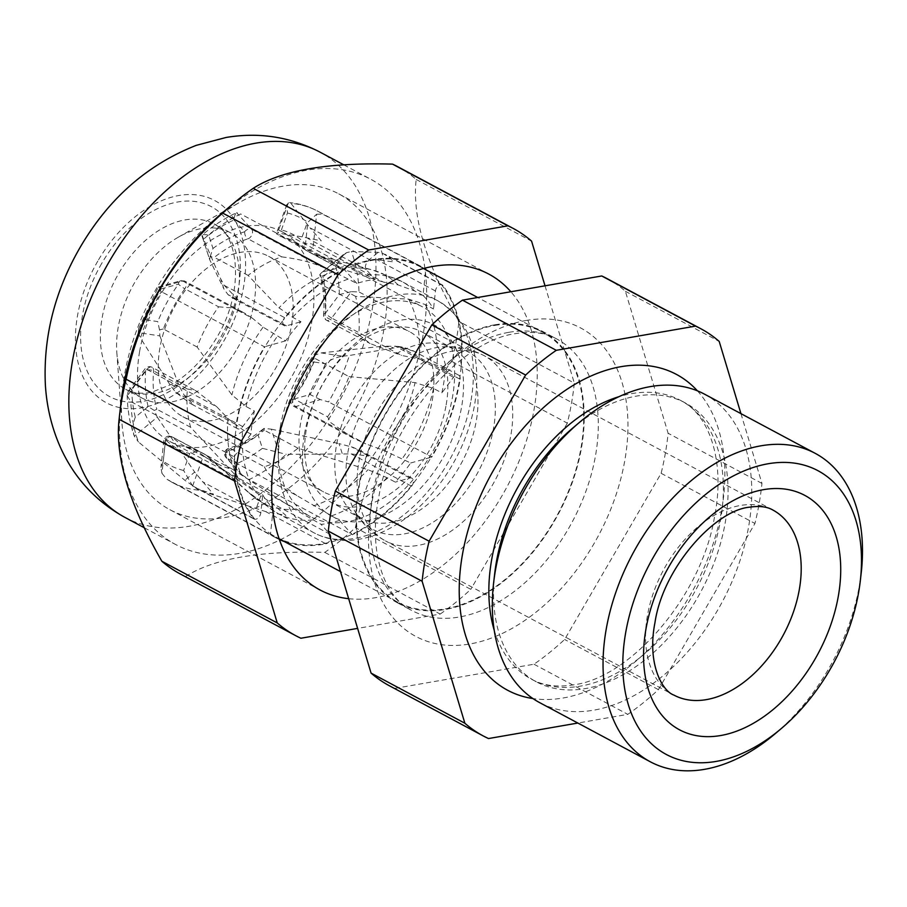 <?xml version="1.0" encoding="UTF-8"?>
<svg xmlns="http://www.w3.org/2000/svg" width="907" height="907" viewBox="0 0 907 907"><rect width="100%" height="100%" fill="white"/><g stroke="black" fill="none" stroke-linecap="round" stroke-linejoin="round"><path stroke-width="0.68" stroke-dasharray="4.54 3.4" d="M327.529 416.801A116.119 75.417 118.1 0 0 349.014 376.62L315.251 358.571A116.119 75.417 -61.9 0 1 293.755 398.751L327.529 416.801L330.851 422.707L353.447 438.251L365.714 443.852L295.829 406.495L320.42 399.613L328.583 401.914A153.895 99.951 118.1 0 0 349.399 355.476L399.704 346.973L403.728 347.302L413.343 351.077L397.754 346.383L383.514 346.145L392.799 347.574M349.014 376.62L415.111 382.607L433.546 388.457L441.868 392.901A131.515 85.417 118.1 0 0 443.342 385.407A131.515 85.417 118.1 0 0 445.292 369.795L436.97 365.351L418.966 358.934L401.54 355.419L331.656 318.062L351.36 291.669L359.013 291.952A153.895 99.951 118.1 0 0 351.36 251.534L378.106 252.339L382.629 253.302L388.854 257.044L393.717 261.93L377.006 259.719L368.253 260.513L378.106 252.339M197.125 347.007L163.351 328.958A116.119 75.417 -61.9 0 1 184.847 288.766L218.621 306.827A116.119 75.417 118.1 0 0 197.125 347.007L231.909 394.953L246.058 406.529L254.379 410.973A131.515 85.417 118.1 0 0 252.894 418.478A131.515 85.417 118.1 0 0 250.956 434.079L242.634 429.635L228.054 418.626L216.818 406.812L146.945 369.455L127.241 395.86L128.193 391.393L131.764 388.922L145.71 370.237A5.601 2.358 -175.3 0 1 153.589 370.929L187.364 388.99A116.119 75.417 118.1 0 0 190.617 427.276L238.462 478.442L254.402 490.46L262.724 494.905A131.515 85.417 118.1 0 0 273.245 508.453L264.923 503.997L248.915 492.648L235.094 480.188L165.21 442.831L161.945 473.284L160.936 467.422L163.26 461.221L165.573 439.68A5.601 4.172 135.3 0 1 172.545 437.174L206.32 455.235A116.119 75.417 118.1 0 0 208.927 457.695A116.119 75.417 118.1 0 0 218.326 464.225A116.119 75.417 118.1 0 0 232.419 469.202L294.843 509.405L321.089 524.371A131.515 85.417 118.1 0 0 339.399 520.425L296.77 495.539L226.886 458.171L241.965 474.837L240.48 473.477L237.101 463.545L226.433 451.754A5.601 3.537 72.4 0 1 228.496 448.421A5.601 3.537 72.4 0 1 230.605 448.704L264.379 466.754A116.119 75.417 118.1 0 0 298.029 448.217L368.015 469.713L386.972 477.672L395.293 482.127A131.515 85.417 118.1 0 0 410.656 462.989L383.91 450.439L365.714 443.852M314.559 355.249L313.334 361.893L325.42 363.752C330.307 359.694 336.1 357.188 342.801 356.224L321.157 352.914L314.559 355.249L315.251 358.571M320.42 399.613L310.024 394.522L292.621 399.397A121.719 79.056 118.1 0 0 313.334 361.893M342.801 356.224L349.399 355.476M399.704 346.973L460.11 379.262A153.895 99.951 -61.9 0 1 431.777 457.083L328.583 401.914M460.11 379.262A5.601 3.639 118.1 0 0 459.974 376.824A153.192 99.498 -61.9 0 1 431.154 457.253L431.777 457.083M494.814 325.432A153.192 99.498 -61.9 0 1 542.307 332.041A153.192 99.498 -61.9 0 1 572.215 481.356A153.192 99.498 -61.9 0 1 445.348 608.846A153.192 99.498 -61.9 0 1 397.856 602.237A153.192 99.498 -61.9 0 1 367.947 452.922A153.192 99.498 -61.9 0 1 494.814 325.432M410.656 462.989L431.154 457.253A153.192 99.498 -61.9 0 1 412.991 483.737A153.192 99.498 -61.9 0 1 351.961 534.302A153.192 99.498 -61.9 0 1 328.005 542.726A153.192 99.498 -61.9 0 1 323.391 543.644A153.192 99.498 -61.9 0 1 275.898 537.035A153.192 99.498 -61.9 0 1 270.513 533.815L270.433 534.597L167.239 479.429A153.895 99.951 118.1 0 0 172.375 482.49A153.895 99.951 118.1 0 0 198.882 490.165L265.502 511.514L285.875 515.403L271.556 502.977L260.797 495.766L256.148 508.748M288.381 202.771L277.565 233.042L276.488 233.836L281.408 229.925L287.451 213.009L286.793 204.529L289.537 202.612L290.977 203.372L309.956 227.782L370.351 260.071A5.601 3.639 118.1 0 0 368.242 261.148A153.192 99.498 -61.9 0 1 372.856 260.23A153.192 99.498 -61.9 0 1 420.349 266.839A153.192 99.498 -61.9 0 1 425.723 270.059A153.192 99.498 -61.9 0 1 441.437 284.628A153.192 99.498 -61.9 0 1 461.708 347.8A153.192 99.498 -61.9 0 1 459.974 376.824A5.601 3.639 118.1 0 0 458.67 375.147A5.601 3.639 118.1 0 0 456.935 374.908A5.601 3.639 118.1 0 0 453.511 377.289L441.868 392.901M351.19 453.919L411.585 486.209A153.895 99.951 -61.9 0 1 352.347 534.733L249.153 479.565A153.895 99.951 118.1 0 0 286.238 454.328L351.19 453.919L368.673 456.062L360.079 450.496L352.698 447.242L339.003 443.591L342.29 453.783M411.585 486.209A5.601 3.639 118.1 0 0 412.991 483.737A5.601 3.639 118.1 0 0 411.925 478.216A5.601 3.639 118.1 0 0 410.179 477.966A5.601 3.639 118.1 0 0 409.828 478.057L395.293 482.127M339.399 520.425L352.347 534.733M278.982 452.91L271.329 429.17L263.96 428.399L258.121 435.065L262.395 448.341L286.238 454.328M271.329 429.17L339.003 443.591M241.965 474.837L249.153 479.565M263.96 428.399L264.254 430.167A116.119 75.417 -61.9 0 1 230.605 448.704A5.601 3.639 118.1 0 0 226.138 454.464A5.601 3.639 118.1 0 0 226.886 458.171A5.601 4.15 -42.1 0 1 226.036 457.513A5.601 4.15 -42.1 0 1 226.433 451.754A121.719 79.056 118.1 0 0 258.121 435.065M298.029 448.217L264.254 430.167M264.379 466.754C266.862 472.241 271.794 477.592 279.163 482.807L296.77 495.539M265.502 511.514L325.896 543.803A153.895 99.951 -61.9 0 1 284.288 541.524M279.333 539.518A153.895 99.951 -61.9 0 1 275.569 537.658A153.895 99.951 -61.9 0 1 270.433 534.597M325.896 543.803A5.601 3.639 118.1 0 0 328.005 542.726A5.601 3.639 118.1 0 0 330.001 534.223L321.089 524.371M192.624 486.039L203.451 455.768L197.59 451.267L189.688 453.579L183.645 470.495L192.624 486.039L198.882 490.165M203.451 455.768L260.797 495.766M161.945 473.284L166.593 479.043L172.375 482.49L275.569 537.658M232.419 469.202L198.644 451.142L197.59 451.267L198.644 451.142A116.119 75.417 -61.9 0 1 184.552 446.165A116.119 75.417 -61.9 0 1 172.545 437.174A5.601 3.639 118.1 0 0 171.967 436.743A5.601 3.639 118.1 0 0 165.278 442.389A5.601 3.639 118.1 0 0 165.21 442.831A5.601 2.245 6.1 0 1 163.77 441.085A5.601 2.245 6.1 0 1 165.573 439.68A121.719 79.056 118.1 0 0 189.688 453.579M235.094 480.188L206.172 455.031L171.967 436.743A5.601 5.601 0 0 0 163.77 441.085L160.936 467.422M370.351 260.071A153.895 99.951 -61.9 0 1 372.97 259.583A153.895 99.951 -61.9 0 1 420.678 266.216A153.895 99.951 -61.9 0 1 424.317 268.325M355.521 296.351L321.747 278.302A116.119 75.417 -61.9 0 1 325.001 316.588L358.775 334.638A116.119 75.417 118.1 0 0 355.521 296.351L408.558 299.117L425.202 304.525L433.523 308.97A131.515 85.417 118.1 0 0 423.002 295.433L425.757 269.73M425.814 269.277L322.62 214.109A153.895 99.951 118.1 0 0 317.484 211.048A153.895 99.951 118.1 0 0 290.977 203.372M423.002 295.433L414.68 290.977L398.105 284.923L383.264 282.043L313.38 244.686L316.645 214.233L307.824 222.283L305.512 243.836A5.601 4.172 -44.7 0 0 305.285 249.776A5.601 4.172 -44.7 0 0 306.044 250.343L339.819 268.393A116.119 75.417 118.1 0 0 327.812 259.413A116.119 75.417 118.1 0 0 317.178 255.218A116.119 75.417 118.1 0 0 313.731 254.425L276.488 233.836L277.565 233.042L302.156 236.852L321.282 240.854L309.956 227.782M316.645 214.233L322.62 214.109M313.731 254.425L352.188 268.155L375.158 279.503A131.515 85.417 118.1 0 0 356.848 283.449L333.549 271.749L321.588 266.703L251.704 229.346L236.625 212.68L240.706 213.973A153.895 99.951 118.1 0 0 203.61 239.21L220.673 278.834L224.256 285.376L238.473 300.183L232.487 297.961L227.963 294.571L223.95 289.027L220.673 278.834M339.819 268.393L383.264 282.043M248.121 275.411L214.347 257.361A116.119 75.417 -61.9 0 1 247.996 238.824L281.771 256.874A116.119 75.417 118.1 0 0 248.121 275.411L279.016 307.847L292.632 317.303L300.954 321.758A131.515 85.417 118.1 0 0 285.58 340.885L263.109 327.132L252.645 318.38L182.772 281.023L158.169 287.904L161.265 291.623A153.895 99.951 118.1 0 0 140.46 338.062L170.153 385.044L175.743 392.334L190.051 403.32L193.803 405.168L184.291 395.339L179.439 386.473L170.153 385.044M218.621 306.827L232.634 307.972L244.561 313.108L252.645 318.38M159.519 329.853L157.761 321.611L145.664 319.752L138.646 328.606L138.215 332.586L159.859 335.907L159.519 329.853L163.351 328.958M138.215 332.586L140.46 338.062M145.664 319.752A139.905 90.87 -61.9 0 1 161.061 288.982C158.952 286.805 157.988 286.453 158.169 287.904L158.408 286.975L180.708 280.728A5.601 3.617 74.4 0 1 182.772 281.023A5.601 3.639 118.1 0 1 184.858 281.181A5.601 5.601 0 0 0 180.708 280.728A5.601 3.617 74.4 0 0 178.464 284.118A121.719 79.056 118.1 0 0 157.761 321.611M159.859 335.907L179.439 386.473M175.743 392.334L236.137 424.623A153.895 99.951 -61.9 0 1 264.459 346.803L161.265 291.623M236.137 424.623A5.601 3.639 118.1 0 0 236.274 427.05A153.192 99.498 -61.9 0 1 265.093 346.621L264.459 346.803M281.771 256.874C298.108 258.937 311.384 262.214 321.588 266.703M210.118 256.704L212.975 248.439L208.701 235.162C203.95 234.221 201.728 234.46 202.034 235.899L209.676 259.651L210.118 256.704L214.347 257.361M208.701 235.162A139.905 90.87 -61.9 0 1 233.983 219.959C234.46 215.73 235.332 213.304 236.625 212.68L236.602 212.691C224.675 218.258 213.168 225.707 202.102 235.038L203.61 239.21M201.921 235.673L209.676 259.651L223.95 289.027M224.256 285.376L284.651 317.665A153.895 99.951 -61.9 0 1 343.9 269.141L240.706 213.973M284.651 317.665A5.601 3.639 118.1 0 0 283.256 320.137A153.192 99.498 -61.9 0 1 344.286 269.572L343.9 269.141M321.157 352.914L383.514 346.145M382.629 253.302L443.024 285.592A153.895 99.951 -61.9 0 1 462.207 347.12L359.013 291.952M443.024 285.592A5.601 3.639 118.1 0 0 442.208 284.877A5.601 3.639 118.1 0 0 441.437 284.628A5.601 3.639 118.1 0 0 440.473 284.639A5.601 3.639 118.1 0 0 435.462 290.966L433.523 308.97M445.292 369.795L462.207 347.12M346.689 252.622L321.293 272.939L319.752 274.651L322.971 276.918L335.805 266.273L343.413 254.572L346.689 252.622L351.36 251.534M323.742 271.669L368.253 260.513M356.848 283.449L344.286 269.572A153.192 99.498 -61.9 0 1 368.242 261.148A5.601 3.639 118.1 0 0 366.247 269.651L375.158 279.503M285.58 340.885L265.093 346.621A153.192 99.498 -61.9 0 1 283.256 320.137A5.601 3.639 118.1 0 0 284.322 325.658A5.601 3.639 118.1 0 0 286.419 325.828L300.954 321.758M273.245 508.453L270.513 533.815A153.192 99.498 -61.9 0 1 254.799 519.246A153.192 99.498 -61.9 0 1 234.539 456.074A153.192 99.498 -61.9 0 1 236.274 427.05A5.601 3.639 118.1 0 0 237.577 428.728A5.601 3.639 118.1 0 0 242.736 426.585L254.379 410.973M192.828 486.005L253.223 518.294A153.895 99.951 -61.9 0 1 234.029 456.754L130.835 401.586A153.895 99.951 118.1 0 0 138.499 442.015L184.847 480.279L196.774 488.385L213.44 494.315L194.699 472.105L184.847 480.279M253.223 518.294A5.601 3.639 118.1 0 0 254.039 518.997A5.601 3.639 118.1 0 0 254.799 519.246A5.601 3.639 118.1 0 0 260.785 512.909L262.724 494.905M250.956 434.079L234.029 456.754M127.173 394.896C127.434 409.579 129.735 423.127 134.077 435.553L134.315 436.199L157.274 417.141L154.326 410.452L148.113 406.585L135.29 417.231C132.705 423.694 132.388 430.02 134.315 436.199L138.499 442.015M157.274 417.141L194.699 472.105M127.241 395.86L130.835 401.586M154.326 410.452L156.843 409.227A116.119 75.417 -61.9 0 1 153.589 370.929A5.601 3.639 118.1 0 0 152.104 367.312A5.601 3.639 118.1 0 0 146.945 369.455A5.601 0.964 36.7 0 0 144.973 368.9A5.601 0.964 36.7 0 0 145.71 370.237A121.719 79.056 118.1 0 0 148.113 406.585M190.617 427.276L156.843 409.227M187.364 388.99L195.708 390.622L216.818 406.812M494.927 324.785A153.895 99.951 -61.9 0 1 542.635 331.418A153.895 99.951 -61.9 0 1 572.68 481.413A153.895 99.951 -61.9 0 1 445.235 609.493A153.895 99.951 -61.9 0 1 397.527 602.86A153.895 99.951 -61.9 0 1 367.482 452.865A153.895 99.951 -61.9 0 1 494.927 324.785M607.055 278.608A230.843 149.927 -61.9 0 1 625.388 291.272L668.13 433.263A230.843 149.927 -61.9 0 1 661.135 473.307L564.619 639.48A230.843 149.927 -61.9 0 1 533.974 664.219L394.715 688.402A230.843 149.927 -61.9 0 1 389.386 685.76M488.522 738.547L394.715 688.402M740.94 413.637L761.948 483.42A230.843 149.927 -61.9 0 1 754.953 523.464L658.425 689.637A230.843 149.927 -61.9 0 1 627.791 714.365L577.827 723.049M625.388 291.272L719.206 341.429M761.948 483.42L668.13 433.263M661.135 473.307L754.953 523.464M658.425 689.637L564.619 639.48M533.974 664.219L627.791 714.365M572.204 428.523A158.09 102.684 -61.9 0 1 636.329 396.132A158.09 102.684 -61.9 0 1 685.329 402.946A158.09 102.684 -61.9 0 1 716.201 557.034A158.09 102.684 -61.9 0 1 585.276 688.606A158.09 102.684 -61.9 0 1 536.264 681.792A158.09 102.684 -61.9 0 1 494.7 573.507M704.512 394.16A174.881 113.579 -61.9 0 1 738.649 564.608A174.881 113.579 -61.9 0 1 593.824 710.158A174.881 113.579 -61.9 0 1 539.608 702.608M861.197 573.122A174.881 113.579 -61.9 0 1 775.451 733.502M446.165 404.851A96.539 62.696 118.1 0 0 421.778 331.849A96.539 62.696 118.1 0 0 306.373 429.124A96.539 62.696 118.1 0 0 330.749 502.115A96.539 62.696 118.1 0 0 446.165 404.851M358.775 334.638L370.101 343.526L401.54 355.419M351.36 291.669L339.32 294.582L325.386 313.266A121.719 79.056 118.1 0 0 322.971 276.918M321.747 278.302L319.944 275.343C323.516 286.952 324.717 300.115 323.561 314.82A5.601 2.358 4.7 0 0 325.001 316.588A5.601 3.639 118.1 0 0 326.497 320.216A5.601 3.639 118.1 0 0 331.656 318.062A5.601 0.964 -143.3 0 1 325.386 313.266A5.601 2.358 4.7 0 0 323.561 314.82A5.601 5.601 0 0 0 326.497 320.216L370.101 343.526M139.621 351.463A118.919 77.231 118.1 0 0 169.666 441.38A118.919 77.231 118.1 0 0 311.827 321.554A118.919 77.231 118.1 0 0 281.794 231.636A118.919 77.231 118.1 0 0 139.621 351.463M280.342 426.687A118.919 77.231 118.1 0 0 310.375 516.605A118.919 77.231 118.1 0 0 452.548 396.778A118.919 77.231 118.1 0 0 422.515 306.861A118.919 77.231 118.1 0 0 280.342 426.687M432.288 400.304A90.938 59.068 118.1 0 0 409.318 331.543A90.938 59.068 118.1 0 0 300.602 423.172A90.938 59.068 118.1 0 0 323.572 491.934A90.938 59.068 118.1 0 0 432.288 400.304M291.566 325.069A90.938 59.068 118.1 0 0 268.597 256.307A90.938 59.068 118.1 0 0 159.881 347.937A90.938 59.068 118.1 0 0 182.851 416.698A90.938 59.068 118.1 0 0 291.566 325.069M237.317 348.469A93.738 60.882 118.1 0 0 230.299 232.657A93.738 60.882 118.1 0 0 178.441 237.112A93.738 60.882 118.1 0 0 134.894 282.179A93.738 60.882 118.1 0 0 116.81 352.392A93.738 60.882 118.1 0 0 141.911 397.992A93.738 60.882 118.1 0 0 237.317 348.469M352.143 415.111A179.076 116.311 118.1 0 0 338.742 193.86A179.076 116.311 118.1 0 0 239.663 202.352A179.076 116.311 118.1 0 0 156.469 288.46A179.076 116.311 118.1 0 0 121.912 422.605A179.076 116.311 118.1 0 0 169.881 509.711A179.076 116.311 118.1 0 0 352.143 415.111M348.662 598.688A179.076 116.311 118.1 0 0 502.251 495.358A179.076 116.311 118.1 0 0 510.868 291.748M121.005 402.606A207.057 134.485 118.1 0 0 175.448 544.415A207.057 134.485 118.1 0 0 386.201 435.031A207.057 134.485 118.1 0 0 370.691 179.212A207.057 134.485 118.1 0 0 222.532 212.714M397.856 166.763A230.843 149.927 118.1 0 1 416.188 179.439C411.914 216.762 426.154 264.096 458.919 321.418A230.843 149.927 118.1 0 1 451.935 361.462C427.571 383.139 406.79 408.32 389.602 437.027C373.253 466.017 361.859 496.22 355.408 527.636A230.843 149.927 118.1 0 1 324.774 552.374C259.98 550.526 213.564 558.587 185.504 576.557A230.843 149.927 118.1 0 1 180.187 573.916M451.935 361.462L567.328 423.15A230.843 149.927 118.1 0 0 574.312 383.105L458.919 321.418M545.028 285.818L574.312 383.105M324.774 552.374L440.167 614.062L357.607 628.392M440.167 614.062A230.843 149.927 118.1 0 0 470.801 589.323L355.408 527.636M567.328 423.15L470.801 589.323M416.188 179.439L531.57 241.126M300.897 638.245L185.504 576.557M293.755 398.751A5.601 3.639 118.1 0 0 292.326 402.107A5.601 3.639 118.1 0 0 293.743 406.336A5.601 3.639 118.1 0 0 295.829 406.495A5.601 3.617 -105.6 0 1 292.621 399.397A5.601 0.839 35.5 0 1 291.827 398.15A5.601 0.839 35.5 0 1 293.755 398.751M383.91 450.439A129.384 84.034 118.1 0 0 415.111 382.607M433.546 388.457A131.515 85.417 -61.9 0 1 402.345 458.545M325.42 363.752A139.905 90.87 -61.9 0 1 310.024 394.522M262.395 448.341A139.905 90.87 -61.9 0 1 237.101 463.545M313.471 505.823A129.384 84.034 118.1 0 0 368.015 469.713M386.972 477.672A131.515 85.417 -61.9 0 1 331.078 515.981M183.645 470.495A139.905 90.87 -61.9 0 1 163.26 461.221M248.915 492.648A129.384 84.034 118.1 0 0 252.044 495.619A129.384 84.034 118.1 0 0 294.843 509.405M312.768 519.926A131.515 85.417 -61.9 0 1 277.803 513.464A131.515 85.417 -61.9 0 1 264.923 503.997M302.156 236.852L306.804 223.87M287.451 213.009A139.905 90.87 -61.9 0 1 307.824 222.283M279.957 236.376A116.119 75.417 -61.9 0 1 294.049 241.353A116.119 75.417 -61.9 0 1 306.044 250.343A5.601 3.639 118.1 0 0 306.623 250.774A5.601 3.639 118.1 0 0 310.784 249.731A5.601 3.639 118.1 0 0 313.38 244.686A5.601 2.245 -173.9 0 0 305.512 243.836A121.719 79.056 118.1 0 0 281.408 229.925M398.105 284.923A129.384 84.034 118.1 0 0 372.652 270.014A129.384 84.034 118.1 0 0 352.188 268.155M366.836 275.059A131.515 85.417 -61.9 0 1 401.801 281.51A131.515 85.417 -61.9 0 1 414.68 290.977M425.202 304.525A131.515 85.417 -61.9 0 1 436.97 365.351M292.632 317.303A131.515 85.417 -61.9 0 1 348.526 279.005M246.058 406.529A131.515 85.417 -61.9 0 1 277.27 336.44M471.05 400.214A131.515 85.417 118.1 0 0 437.832 300.773A131.515 85.417 118.1 0 0 280.603 433.285A131.515 85.417 118.1 0 0 313.822 532.726A131.515 85.417 118.1 0 0 471.05 400.214M304.435 434.238A108.523 70.485 -61.9 0 1 400.531 320.205A108.523 70.485 -61.9 0 1 461.595 406.948A108.523 70.485 -61.9 0 1 365.498 520.981A108.523 70.485 -61.9 0 1 304.435 434.238M263.109 327.132A129.384 84.034 118.1 0 0 231.909 394.953M161.061 288.982L178.464 284.118A5.601 0.839 -144.5 0 0 184.847 288.766A5.601 3.639 118.1 0 0 184.858 281.181L244.561 313.108M333.549 271.749A129.384 84.034 118.1 0 0 279.016 307.847M233.983 219.959L244.663 231.75A121.719 79.056 118.1 0 0 212.975 248.439M244.663 231.75A5.601 3.537 -107.6 0 0 247.996 238.824A5.601 3.639 118.1 0 0 252.033 234.562A5.601 3.639 118.1 0 0 251.704 229.346A5.601 4.15 137.9 0 0 244.663 231.75M135.29 417.231A139.905 90.87 -61.9 0 1 131.764 388.922M228.054 418.626A129.384 84.034 118.1 0 0 238.462 478.442M254.402 490.46A131.515 85.417 -61.9 0 1 242.634 429.635M508.997 332.302A153.895 99.951 -61.9 0 1 556.705 338.946A153.895 99.951 -61.9 0 1 586.75 488.941A153.895 99.951 -61.9 0 1 459.305 617.021A153.895 99.951 -61.9 0 1 411.597 610.377A153.895 99.951 -61.9 0 1 381.552 460.382A153.895 99.951 -61.9 0 1 508.997 332.302M526.457 320.42A174.881 113.579 118.1 0 0 371.598 504.179A174.881 113.579 118.1 0 0 469.996 643.959A174.881 113.579 118.1 0 0 624.855 460.189A174.881 113.579 118.1 0 0 526.457 320.42M697.415 390.849A179.076 116.311 -61.9 0 1 704.047 567.725A179.076 116.311 -61.9 0 1 563.122 697.993A179.076 116.311 -61.9 0 1 532.908 698.56M494.19 630.104A158.09 102.684 118.1 0 0 531.57 679.275A158.09 102.684 118.1 0 0 580.582 686.1A158.09 102.684 118.1 0 0 711.507 554.528A158.09 102.684 118.1 0 0 680.647 400.44A158.09 102.684 118.1 0 0 631.635 393.627A158.09 102.684 118.1 0 0 618.982 396.665M421.778 331.849L451.901 347.959L444.872 346.701C458.851 346.27 472.014 349.297 484.372 355.793L772.843 510.017A104.929 68.15 118.1 0 0 740.316 505.494A104.929 68.15 118.1 0 0 647.405 615.751A104.929 68.15 118.1 0 0 673.912 695.091L385.43 540.867A104.929 68.15 118.1 0 0 510.879 435.133A104.929 68.15 118.1 0 0 484.372 355.793A104.929 68.15 118.1 0 0 358.923 461.527A104.929 68.15 118.1 0 0 385.43 540.867C373.162 534.2 363.333 524.938 355.929 513.067A100.734 65.429 118.1 0 0 431.97 522.931A100.734 65.429 118.1 0 0 493.578 428.047A100.734 65.429 118.1 0 0 444.872 346.701A100.734 65.429 118.1 0 0 347.71 453.375A100.734 65.429 118.1 0 0 355.929 513.067L360.873 518.214A96.539 62.696 118.1 0 0 476.277 420.95A96.539 62.696 118.1 0 0 451.901 347.959A96.539 62.696 118.1 0 0 336.486 445.224A96.539 62.696 118.1 0 0 360.873 518.214L330.749 502.115M418.966 358.934A129.384 84.034 118.1 0 0 408.558 299.117M335.805 266.273A139.905 90.87 -61.9 0 1 339.32 294.582M453.511 377.289L395.067 346.043M435.462 290.966L377.006 259.719M366.247 269.651L307.79 238.405M286.419 325.828L227.963 294.571M242.736 426.585L184.291 395.339M260.785 512.909L202.34 481.662M330.001 534.223L271.556 502.977M409.828 478.057L351.383 446.811M221.093 339.796A93.738 60.882 -61.9 0 1 125.688 389.307A93.738 60.882 -61.9 0 1 118.67 273.495A93.738 60.882 -61.9 0 1 214.075 223.984A93.738 60.882 -61.9 0 1 221.093 339.796M101.641 263.54A107.729 69.964 118.1 0 0 106.436 394.704A107.729 69.964 118.1 0 0 219.347 339.728A107.729 69.964 118.1 0 0 214.562 208.565A107.729 69.964 118.1 0 0 101.641 263.54M97.82 261.069A114.724 74.51 118.1 0 0 102.922 400.747A114.724 74.51 118.1 0 0 223.167 342.2A114.724 74.51 118.1 0 0 218.065 202.51A114.724 74.51 118.1 0 0 97.82 261.069M124.792 517.33A207.057 134.485 118.1 0 0 335.533 407.957A207.057 134.485 118.1 0 0 320.035 152.127M353.447 438.251L293.743 406.336A5.601 5.601 0 0 1 291.827 398.15C301.045 385.203 308.437 371.292 314.003 356.428M542.307 332.041L477.717 297.507M423.524 268.529L420.349 266.839M263.041 429.09C251.602 438.308 240.083 444.747 228.496 448.421A5.601 5.601 0 0 0 226.036 457.513L240.48 473.477M197.953 450.87L184.552 446.165L218.326 464.225M208.927 457.695L252.044 495.619L277.803 513.464L313.822 532.726C325.556 538.905 338.447 541.377 352.506 540.13C362.46 539.212 372.448 536.502 382.471 531.99C399.284 524.337 414.816 512.682 429.068 497.002C452.978 470.007 468.193 439.124 474.701 404.375C482.116 355.181 469.826 320.647 437.832 300.773L401.801 281.51L372.652 270.014L317.178 255.218M420.678 266.216L317.484 211.048C308.856 206.456 299.537 203.644 289.537 202.612M340.828 269.062L306.623 250.774A5.601 5.601 0 0 1 305.285 249.776L294.049 241.353L327.812 259.413M138.646 328.606L158.283 287.065M397.856 602.237L340.499 571.58M279.073 538.735L275.898 537.035M397.527 602.86L411.597 610.377C384.727 597.611 367.46 552.34 378.99 495.97C392.028 418.626 461.72 340.091 515.981 333.572C531.99 331.01 545.561 332.801 556.705 338.946L542.635 331.418M685.329 402.946L680.647 400.44C708.458 413.694 726.122 460.314 714.285 518.135C700.896 597.509 629.469 678.085 573.609 684.83C557.113 687.472 543.112 685.624 531.57 679.275L536.264 681.792M458.67 375.147L411.154 349.739M397.754 346.383L403.728 347.302M442.208 284.877L384.953 254.266M284.322 325.658L232.487 297.95M237.577 428.728L190.051 403.32M254.039 518.997L196.774 488.385M411.925 478.216L360.079 450.496M343.413 254.584L321.293 272.939M286.805 204.529L276.488 233.36M128.193 391.393L144.973 368.9A5.601 5.601 0 0 1 152.104 367.312L195.708 390.622M169.666 441.38L310.375 516.605M268.597 256.307L409.318 331.543M182.851 416.698L323.572 491.934M281.794 231.636L422.515 306.861M141.911 397.992L125.688 389.307C132.626 393.207 141.345 394.16 151.854 392.175L172.659 383.865C189.631 373.831 204.29 358.446 216.637 337.71C245.933 289.968 237.997 232.645 214.075 223.984L230.299 232.657M178.441 237.112L239.663 202.352M338.742 193.86L488.839 274.107M144.281 527.749L175.448 544.415M343.73 164.802L370.691 179.212M169.881 509.711L319.978 589.958M116.81 352.392L121.912 422.605"/><path stroke-width="1.36" d="M284.288 541.524A153.895 99.951 -61.9 0 1 279.333 539.518M425.757 269.73L425.814 269.277A153.895 99.951 -61.9 0 0 424.317 268.325M577.827 723.049L488.522 738.547A230.843 149.927 -61.9 0 1 483.204 735.917L389.386 685.76A230.843 149.927 -61.9 0 1 371.065 673.096L328.323 531.105A230.843 149.927 -61.9 0 1 335.307 491.061L431.834 324.887A230.843 149.927 -61.9 0 1 462.468 300.149L601.738 275.966A230.843 149.927 -61.9 0 1 607.055 278.608L700.873 328.765A230.843 149.927 -61.9 0 1 719.206 341.429L740.94 413.637M483.204 735.917A230.843 149.927 -61.9 0 1 464.872 723.242L422.129 581.262L328.323 531.105M422.129 581.262A230.843 149.927 -61.9 0 1 429.124 541.218L525.641 375.045A230.843 149.927 -61.9 0 1 556.286 350.306L695.556 326.123A230.843 149.927 -61.9 0 1 700.873 328.765M335.307 491.061L429.124 541.218M371.065 673.096L464.872 723.242M525.641 375.045L431.834 324.887M462.468 300.149L556.286 350.306M695.556 326.123L601.738 275.966M781.415 728.446L775.451 733.502A174.881 113.579 -61.9 0 1 704.524 769.34A174.881 113.579 -61.9 0 1 650.308 761.789L539.608 702.608A174.881 113.579 -61.9 0 1 493.623 582.838L494.7 573.507A158.09 102.684 -61.9 0 1 572.204 428.523L579.369 422.458A174.881 113.579 -61.9 0 1 650.296 386.62A174.881 113.579 -61.9 0 1 704.512 394.16L815.212 453.341A174.881 113.579 -61.9 0 1 861.197 573.122L860.301 580.888A160.89 104.498 -61.9 0 1 781.415 728.446A160.89 104.498 -61.9 0 1 716.167 761.415A160.89 104.498 -61.9 0 1 625.649 632.814A160.89 104.498 -61.9 0 1 768.116 463.76A160.89 104.498 -61.9 0 1 860.301 580.888M650.308 761.789A174.881 113.579 -61.9 0 1 616.17 591.341A174.881 113.579 -61.9 0 1 760.996 445.802A174.881 113.579 -61.9 0 1 815.212 453.341M493.623 582.838A174.881 113.579 -61.9 0 1 579.369 422.458M510.868 291.748A179.076 116.311 118.1 0 0 488.839 274.107A179.076 116.311 118.1 0 0 306.577 368.707A179.076 116.311 118.1 0 0 319.978 589.958A179.076 116.311 118.1 0 0 348.662 598.688M545.028 285.818L531.57 241.126A230.843 149.927 118.1 0 0 513.249 228.451L397.856 166.763A230.843 149.927 118.1 0 0 392.527 164.122C327.506 162.33 281.091 170.391 253.268 188.316A230.843 149.927 118.1 0 0 232.668 204.109L222.532 212.714A207.057 134.485 118.1 0 0 159.949 288.596A207.057 134.485 118.1 0 0 121.005 402.606L119.486 415.814A230.843 149.927 118.1 0 0 119.112 419.261C114.917 456.833 129.157 504.156 161.854 561.252A230.843 149.927 118.1 0 0 180.187 573.916L295.58 635.603A230.843 149.927 118.1 0 0 300.897 638.245L357.607 628.392M232.668 204.109A230.843 149.927 118.1 0 0 222.623 213.043C198.259 234.72 177.477 259.912 160.29 288.607C143.941 317.597 132.547 347.8 126.107 379.217A230.843 149.927 118.1 0 0 119.486 415.814M513.249 228.451A230.843 149.927 118.1 0 0 507.92 225.82L392.527 164.122M253.268 188.316L368.661 250.003L507.92 225.82M368.661 250.003A230.843 149.927 118.1 0 0 338.016 274.73L222.623 213.043M126.107 379.217L241.489 440.904L338.016 274.73M241.489 440.904A230.843 149.927 118.1 0 0 234.505 480.948L119.112 419.261M161.854 561.252L277.247 622.939L234.505 480.948M277.247 622.939A230.843 149.927 118.1 0 0 295.58 635.603M532.908 698.56A179.076 116.311 -61.9 0 1 466.81 534.711A179.076 116.311 -61.9 0 1 620.944 366.689A179.076 116.311 -61.9 0 1 697.415 390.849M618.982 396.665A158.09 102.684 118.1 0 0 494.19 630.104M720.68 735.532A132.91 86.324 -61.9 0 1 645.909 629.299A132.91 86.324 -61.9 0 1 763.592 489.644A132.91 86.324 -61.9 0 1 838.374 595.876A132.91 86.324 -61.9 0 1 720.68 735.532M799.35 589.357A104.929 68.15 118.1 0 0 772.843 510.017C767.197 506.684 759.454 505.732 749.624 507.172C715.045 510.256 662.983 567.669 654.956 622.69C646.838 663.765 662.325 691.202 673.912 695.091A104.929 68.15 118.1 0 0 706.44 699.614A104.929 68.15 118.1 0 0 799.35 589.357M109.282 261.511A207.057 134.485 118.1 0 0 124.792 517.33C95.371 501.049 73.807 477.479 60.1 446.629C51.529 427.038 46.62 406.325 45.35 384.489C43.23 336.95 54.737 291.385 79.895 247.781C108.443 198.78 147.229 164.643 196.252 145.358L226.104 137.467C259.107 131.957 290.421 136.844 320.035 152.127A207.057 134.485 118.1 0 0 109.282 261.511M477.717 297.507L423.524 268.529M340.499 571.58L279.073 538.735M124.792 517.33L144.281 527.749M320.035 152.127L343.73 164.802"/></g></svg>

